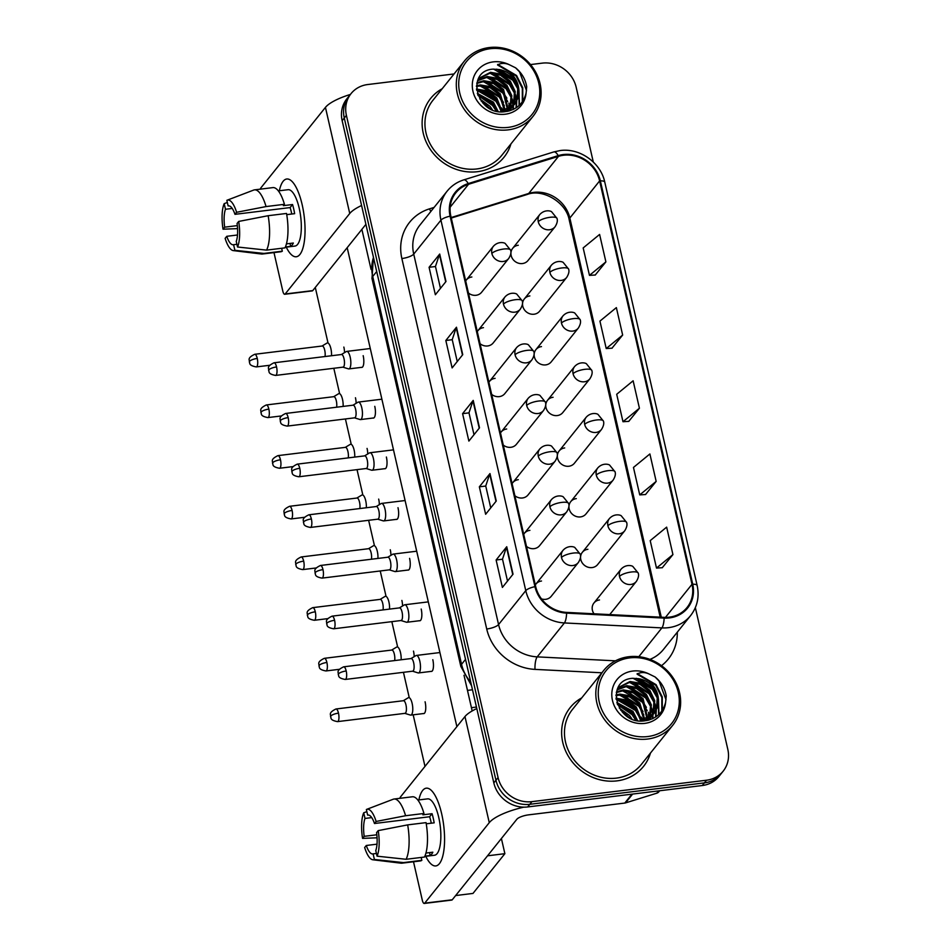 <?xml version="1.0" encoding="UTF-8"?>
<svg xmlns="http://www.w3.org/2000/svg" width="951" height="951" viewBox="0 0 951 951"><rect width="100%" height="100%" fill="white"/><g stroke="black" fill="none" stroke-linecap="round" stroke-linejoin="round"><path stroke-width="1.43" d="M483.465 327.667A9.795 8.821 38.7 0 0 477.925 330.686A9.795 8.821 38.7 0 0 477.283 331.602M480.065 343.715A9.795 8.821 38.7 0 0 487.661 345.962A9.795 8.821 38.7 0 0 493.2 342.942L520.304 309.146A9.795 8.821 38.7 0 1 514.764 312.166A9.795 8.821 38.7 0 1 503.483 304.154A9.795 2.805 -12.9 0 1 515.323 299.708A9.795 2.805 167.1 0 1 522.218 300.837L516.797 294.144C515.811 293.253 509.784 291.743 505.029 296.89A9.795 8.821 38.7 0 0 503.483 304.154M495.079 378.343A9.795 8.821 38.7 0 0 489.527 381.351A9.795 8.821 38.7 0 0 488.897 382.278M491.667 394.38A9.795 8.821 38.7 0 0 499.263 396.626A9.795 8.821 38.7 0 0 504.815 393.607L531.918 359.823A9.795 8.821 38.7 0 1 526.367 362.842A9.795 8.821 38.7 0 1 515.085 354.818A9.795 2.805 -12.9 0 1 526.937 350.384A9.795 2.805 167.1 0 1 533.82 351.501L528.411 344.809C527.413 343.929 521.398 342.419 516.631 347.567A9.795 8.821 38.7 0 0 515.085 354.818M506.681 429.008A9.795 8.821 38.7 0 0 501.141 432.027A9.795 8.821 38.7 0 0 500.499 432.955M503.269 445.056A9.795 8.821 38.7 0 0 510.865 447.303A9.795 8.821 38.7 0 0 516.417 444.283L543.52 410.499A9.795 8.821 38.7 0 1 537.981 413.519A9.795 8.821 38.7 0 1 526.688 405.495A9.795 2.805 -12.9 0 1 538.539 401.049A9.795 2.805 167.1 0 1 545.422 402.178L540.013 395.485C539.027 394.606 533 393.084 528.245 398.243A9.795 8.821 38.7 0 0 526.688 405.495M518.283 479.684A9.795 8.821 38.7 0 0 512.744 482.704A9.795 8.821 38.7 0 0 512.102 483.619M514.871 495.733A9.795 8.821 38.7 0 0 522.479 497.979A9.795 8.821 38.7 0 0 528.019 494.96L555.122 461.164A9.795 8.821 38.7 0 1 549.583 464.183A9.795 8.821 38.7 0 1 538.29 456.171A9.795 2.805 -12.9 0 1 550.142 451.725A9.795 2.805 167.1 0 1 557.036 452.854L551.616 446.162C550.629 445.27 544.602 443.76 539.847 448.908A9.795 8.821 38.7 0 0 538.29 456.171M529.897 530.361A9.795 8.821 38.7 0 0 524.346 533.38A9.795 8.821 38.7 0 0 523.716 534.296M526.485 546.397A9.795 8.821 38.7 0 0 534.082 548.644A9.795 8.821 38.7 0 0 539.621 545.624L566.725 511.84A9.795 8.821 38.7 0 1 561.185 514.86A9.795 8.821 38.7 0 1 549.904 506.835A9.795 2.805 -12.9 0 1 561.744 502.401A9.795 2.805 167.1 0 1 568.639 503.531L563.218 496.838C562.231 495.946 556.216 494.437 551.449 499.584A9.795 8.821 38.7 0 0 549.904 506.835M541.499 581.025A9.795 8.821 38.7 0 0 535.948 584.045A9.795 8.821 38.7 0 0 535.318 584.972M541.511 598.904A9.795 8.821 38.7 0 0 545.684 599.32A9.795 8.821 38.7 0 0 551.235 596.301L578.339 562.516A9.795 8.821 38.7 0 1 572.787 565.536A9.795 8.821 38.7 0 1 561.506 557.512A9.795 2.805 -12.9 0 1 573.358 553.066A9.795 2.805 167.1 0 1 580.241 554.195L574.832 547.503C573.845 546.623 567.818 545.101 563.063 550.26A9.795 8.821 38.7 0 0 561.506 557.512M471.862 276.991A9.795 8.821 38.7 0 0 466.323 280.01A9.795 8.821 38.7 0 0 465.681 280.925M468.451 293.039A9.795 8.821 38.7 0 0 476.059 295.286A9.795 8.821 38.7 0 0 481.598 292.266L508.702 258.482A9.795 8.821 38.7 0 1 503.162 261.489A9.795 8.821 38.7 0 1 491.869 253.477A9.795 2.805 -12.9 0 1 503.721 249.031A9.795 2.805 167.1 0 1 510.604 250.161L505.195 243.468C504.208 242.588 498.181 241.067 493.426 246.226A9.795 8.821 38.7 0 0 491.869 253.477M529.862 295.927A9.795 8.821 38.7 0 0 524.322 298.947A9.795 8.821 38.7 0 0 524.096 309.348A9.795 8.821 38.7 0 0 534.058 314.222A9.795 8.821 38.7 0 0 539.597 311.203L566.701 277.407A9.795 8.821 38.7 0 1 561.161 280.426A9.795 8.821 38.7 0 1 549.88 272.414A9.795 2.805 -12.9 0 1 561.72 267.968A9.795 2.805 167.1 0 1 568.615 269.097L563.194 262.405C562.207 261.513 556.18 260.003 551.425 265.151A9.795 8.821 38.7 0 0 549.88 272.414M541.476 346.604A9.795 8.821 38.7 0 0 535.924 349.623A9.795 8.821 38.7 0 0 535.71 360.025A9.795 8.821 38.7 0 0 545.66 364.899A9.795 8.821 38.7 0 0 551.211 361.879L578.315 328.083A9.795 8.821 38.7 0 1 572.764 331.103A9.795 8.821 38.7 0 1 561.482 323.078A9.795 2.805 -12.9 0 1 573.334 318.644A9.795 2.805 167.1 0 1 580.217 319.774L574.808 313.081C573.81 312.19 567.795 310.68 563.028 315.827A9.795 8.821 38.7 0 0 561.482 323.078M553.078 397.268A9.795 8.821 38.7 0 0 547.538 400.288A9.795 8.821 38.7 0 0 547.312 410.701A9.795 8.821 38.7 0 0 557.262 415.563A9.795 8.821 38.7 0 0 562.814 412.544L589.917 378.76A9.795 8.821 38.7 0 1 584.366 381.779A9.795 8.821 38.7 0 1 573.084 373.755A9.795 2.805 -12.9 0 1 584.936 369.321A9.795 2.805 167.1 0 1 591.819 370.438L586.41 363.746C585.424 362.866 579.397 361.344 574.642 366.504A9.795 8.821 38.7 0 0 573.084 373.755M564.68 447.945A9.795 8.821 38.7 0 0 559.14 450.964A9.795 8.821 38.7 0 0 558.915 461.378A9.795 8.821 38.7 0 0 568.876 466.24A9.795 8.821 38.7 0 0 574.416 463.22L601.519 429.424A9.795 8.821 38.7 0 1 595.98 432.443A9.795 8.821 38.7 0 1 584.687 424.431A9.795 2.805 -12.9 0 1 596.539 419.985A9.795 2.805 167.1 0 1 603.433 421.115L598.013 414.422C597.026 413.53 590.999 412.021 586.244 417.168A9.795 8.821 38.7 0 0 584.687 424.431M576.294 498.621A9.795 8.821 38.7 0 0 570.743 501.641A9.795 8.821 38.7 0 0 570.517 512.042A9.795 8.821 38.7 0 0 580.479 516.916A9.795 8.821 38.7 0 0 586.018 513.897L613.122 480.1A9.795 8.821 38.7 0 1 607.582 483.12A9.795 8.821 38.7 0 1 596.301 475.096A9.795 2.805 -12.9 0 1 608.141 470.662A9.795 2.805 167.1 0 1 615.035 471.791L609.615 465.098C608.628 464.207 602.613 462.697 597.846 467.844A9.795 8.821 38.7 0 0 596.301 475.096M587.896 549.286A9.795 8.821 38.7 0 0 582.345 552.305A9.795 8.821 38.7 0 0 582.131 562.719A9.795 8.821 38.7 0 0 592.081 567.581A9.795 8.821 38.7 0 0 597.632 564.561L624.736 530.777A9.795 8.821 38.7 0 1 619.184 533.796A9.795 8.821 38.7 0 1 607.903 525.772A9.795 2.805 -12.9 0 1 619.755 521.338A9.795 2.805 167.1 0 1 626.638 522.456L621.229 515.763C620.242 514.883 614.215 513.362 609.448 518.521A9.795 8.821 38.7 0 0 607.903 525.772M599.499 599.962A9.795 8.821 38.7 0 0 593.959 602.982A9.795 8.821 38.7 0 0 594.006 613.799M518.259 245.251A9.795 8.821 38.7 0 0 512.72 248.27A9.795 8.821 38.7 0 0 512.494 258.684A9.795 8.821 38.7 0 0 522.456 263.546A9.795 8.821 38.7 0 0 527.995 260.526L555.099 226.742A9.795 8.821 38.7 0 1 549.559 229.762A9.795 8.821 38.7 0 1 538.266 221.738A9.795 2.805 -12.9 0 1 550.118 217.292A9.795 2.805 167.1 0 1 557.001 218.421L551.592 211.728C550.605 210.849 544.578 209.327 539.823 214.486A9.795 8.821 38.7 0 0 538.266 221.738M442.203 88.728A47.003 42.355 38.7 0 0 430.684 98.393A47.003 42.355 38.7 0 0 429.626 148.344A47.003 42.355 38.7 0 0 477.414 171.703A47.003 42.355 38.7 0 0 504.018 157.212A47.003 42.355 38.7 0 0 510.949 143.874A47.003 42.355 38.7 0 1 504.018 157.212A47.003 42.355 38.7 0 1 477.414 171.703A47.003 42.355 38.7 0 1 429.626 148.344A47.003 42.355 38.7 0 1 430.684 98.393A47.003 42.355 38.7 0 1 442.203 88.728M581.715 697.903A47.003 42.355 38.7 0 0 570.208 707.556A47.003 42.355 38.7 0 0 569.138 757.519A47.003 42.355 38.7 0 0 616.926 780.878A47.003 42.355 38.7 0 0 643.542 766.387A47.003 42.355 38.7 0 0 650.472 753.049A47.003 42.355 38.7 0 1 643.542 766.387L643.542 766.387A47.003 42.355 38.7 0 1 616.926 780.878A47.003 42.355 38.7 0 1 569.138 757.519A47.003 42.355 38.7 0 1 570.208 707.556A47.003 42.355 38.7 0 1 581.715 697.903M563.503 155.263A31.335 28.233 -141.3 0 1 599.617 180.928L692.007 584.294A31.335 28.233 -141.3 0 1 687.038 607.511A31.335 28.233 -141.3 0 1 664.095 617.354L566.582 612.396A31.335 28.233 -141.3 0 1 535.675 586.553L450.833 216.091A31.335 28.233 -141.3 0 1 455.791 192.875A31.335 28.233 -141.3 0 1 468.534 184.28L558.499 156.344A31.335 28.233 -141.3 0 1 563.503 155.263M563.337 154.537A32.12 28.946 38.7 0 0 558.213 155.631L468.237 183.579A32.12 28.946 38.7 0 0 450.096 216.186L534.949 586.648A32.12 28.946 38.7 0 0 566.618 613.133L664.131 618.091A32.12 28.946 38.7 0 0 692.732 584.211L600.354 180.845A32.12 28.946 38.7 0 0 563.337 154.537M454.055 73.952L367.692 84.544A29.374 26.473 38.7 0 0 351.062 93.602L346.806 98.904A29.374 26.473 38.7 0 0 342.158 120.67L493.819 782.887A29.374 26.473 38.7 0 0 527.674 806.947L702.29 785.526L704.418 782.875A29.374 26.473 38.7 0 0 721.048 773.817A29.374 26.473 38.7 0 1 704.418 782.875L529.802 804.296L704.418 782.875L706.534 780.224A29.374 26.473 38.7 0 0 723.176 771.166A29.374 26.473 38.7 0 0 727.824 749.412L695.347 607.63M493.819 782.887L495.946 780.236A29.374 26.473 38.7 0 0 529.802 804.296A29.374 26.473 38.7 0 1 495.946 780.236L344.274 118.019L495.946 780.236L498.074 777.585A29.374 26.473 38.7 0 0 531.93 801.645L706.534 780.224M348.934 96.253A29.374 26.473 38.7 0 0 344.274 118.019A29.374 26.473 38.7 0 1 348.934 96.253M662.276 567.699L672.928 554.576L666.651 527.139L650.211 540.62L656.499 568.068L662.407 567.699M645.515 494.532L656.166 481.396L649.89 453.96L633.461 467.452L639.738 494.889L645.646 494.52M595.243 275.005L605.894 261.882L599.606 234.445L583.177 247.926L589.465 275.374L595.374 275.005M611.992 348.185L622.655 335.049L616.367 307.613L599.938 321.105L606.227 348.541L612.135 348.173M628.754 421.352L639.417 408.229L633.128 380.792L616.7 394.273L622.988 421.721L628.884 421.352M593.293 162.015L576.151 87.183A29.374 26.473 38.7 0 0 542.296 63.135L530.527 64.573M351.062 93.602A29.374 26.473 38.7 0 0 346.402 115.368L498.074 777.585M513.029 574.19L502.39 587.433L496.113 559.996L506.74 546.742L513.029 574.19M462.745 354.664L452.117 367.918L445.829 340.482L456.468 327.227L462.745 354.664M445.983 281.496L435.356 294.739L429.079 267.302L439.707 254.048L445.983 281.496M496.267 501.011L485.64 514.265L479.352 486.829L489.979 473.574L496.267 501.011M479.506 427.843L468.879 441.086L462.59 413.649L473.218 400.395L479.506 427.843M462.59 413.649L468.998 412.865M474.002 434.702L468.986 412.805L472.968 400.846A7.834 2.247 -12.9 0 1 473.218 400.395M479.352 486.829L485.759 486.044M490.752 507.882L485.735 485.985L489.717 474.014A7.834 2.247 -12.9 0 1 489.979 473.574M429.079 267.302L435.475 266.518M440.479 288.355L435.463 266.458L439.445 254.499A7.834 2.247 -12.9 0 1 439.707 254.048M445.829 340.482L452.236 339.697M457.241 361.535L452.224 339.638L456.207 327.667A7.834 2.247 -12.9 0 1 456.468 327.227M496.113 559.996L502.508 559.212M507.513 581.049L502.497 559.152L506.479 547.194A7.834 2.247 -12.9 0 1 506.74 546.742M639.417 408.229L622.988 421.721M622.655 335.049L606.227 348.541M605.894 261.882L589.465 275.374M656.166 481.396L639.738 494.889M672.928 554.576L656.499 568.068M643.256 720.335A47.003 42.355 38.7 0 0 641.14 717.09A47.003 42.355 38.7 0 1 643.256 720.335M639.203 714.522A47.003 42.355 38.7 0 0 619.172 699.342A47.003 42.355 38.7 0 1 639.203 714.522M616.022 698.367L616.557 698.307A47.003 42.355 38.7 0 0 615.998 698.105A47.003 42.355 38.7 0 1 616.569 698.307L627.303 700.162L636.362 707.152L641.616 720.668M503.733 111.16A47.003 42.355 38.7 0 0 501.629 107.915A47.003 42.355 38.7 0 1 503.733 111.16M499.691 105.347A47.003 42.355 38.7 0 0 479.649 90.167A47.003 42.355 38.7 0 1 499.691 105.347M476.499 89.204L477.045 89.144A47.003 42.355 38.7 0 0 476.475 88.942A47.003 42.355 38.7 0 1 477.045 89.144L487.78 90.987L496.838 97.977L502.092 111.505M702.29 785.526A29.374 26.473 38.7 0 0 718.92 776.468L723.176 771.166M331.507 355.745A8.809 2.877 -97 0 0 330.889 348.66A8.809 2.877 -97 0 0 327.429 342.895A8.809 2.877 -97 0 0 327.025 343.038L322.068 346.021M325.004 356.542A6.36 2.068 -97 0 0 324.719 350.17A6.36 2.068 -97 0 0 322.211 346.009L254.761 354.283C246.357 358.277 250.03 360.215 249.328 362.022A6.36 1.819 167.1 0 1 249.554 361.332A6.36 1.819 -12.9 0 1 257.257 358.444A6.36 2.068 -97 0 0 254.761 354.283M342.919 367.169L348.458 368.857A8.809 2.877 -97 0 0 348.874 368.905A8.809 2.877 -97 0 0 349.683 368.382A8.809 2.877 -97 0 0 350.455 358.468A8.809 2.877 -97 0 0 346.735 351.406A8.809 2.877 -97 0 0 346.33 351.549L341.361 354.533M342.764 367.122A6.36 2.068 -97 0 0 343.061 367.145A6.36 2.068 -97 0 0 343.656 366.777A6.36 2.068 -97 0 0 344.012 358.682A6.36 2.068 -97 0 0 341.516 354.509L274.054 362.783C265.662 366.777 269.323 368.726 268.634 370.521A6.36 1.819 167.1 0 1 268.86 369.832A6.36 1.819 -12.9 0 1 276.563 366.955A6.36 2.068 -97 0 0 274.054 362.783M343.109 406.41A8.809 2.877 -97 0 0 342.503 399.337A8.809 2.877 -97 0 0 339.031 393.571A8.809 2.877 -97 0 0 338.639 393.714L333.67 396.698M336.606 407.206A6.36 2.068 -97 0 0 336.321 400.846A6.36 2.068 -97 0 0 333.813 396.674L266.363 404.948C257.971 408.942 261.632 410.891 260.931 412.686A6.36 1.819 167.1 0 1 261.168 411.997A6.36 1.819 -12.9 0 1 268.86 409.12A6.36 2.068 -97 0 0 266.363 404.948M354.711 457.086A8.809 2.877 -97 0 0 354.105 450.013A8.809 2.877 -97 0 0 350.634 444.248A8.809 2.877 -97 0 0 350.241 444.39L345.272 447.374M348.221 457.883A6.36 2.068 -97 0 0 347.923 451.511A6.36 2.068 -97 0 0 345.427 447.35L277.965 455.624C269.573 459.618 273.234 461.568 272.533 463.363A6.36 1.819 167.1 0 1 272.771 462.673A6.36 1.819 -12.9 0 1 280.474 459.785A6.36 2.068 -97 0 0 277.965 455.624M366.325 507.763A8.809 2.877 -97 0 0 365.707 500.69A8.809 2.877 -97 0 0 362.248 494.912A8.809 2.877 -97 0 0 361.844 495.055L356.875 498.039M359.823 508.559A6.36 2.068 -97 0 0 359.526 502.187A6.36 2.068 -97 0 0 357.029 498.027L289.579 506.301C281.175 510.295 284.836 512.244 284.147 514.039A6.36 1.819 167.1 0 1 284.373 513.35A6.36 1.819 -12.9 0 1 292.076 510.461A6.36 2.068 -97 0 0 289.579 506.301M377.927 558.427A8.809 2.877 -97 0 0 377.309 551.354A8.809 2.877 -97 0 0 373.85 545.589A8.809 2.877 -97 0 0 373.458 545.731L368.489 548.715M371.425 559.224A6.36 2.068 -97 0 0 371.14 552.864A6.36 2.068 -97 0 0 368.631 548.691L301.182 556.965C292.789 560.959 296.45 562.909 295.749 564.704A6.36 1.819 167.1 0 1 295.975 564.014A6.36 1.819 -12.9 0 1 303.678 561.138A6.36 2.068 -97 0 0 301.182 556.965M354.521 417.846L360.06 419.534A8.809 2.877 -97 0 0 360.477 419.581A8.809 2.877 -97 0 0 361.297 419.058A8.809 2.877 -97 0 0 362.058 409.144A8.809 2.877 -97 0 0 358.337 402.083A8.809 2.877 -97 0 0 357.933 402.225L352.976 405.209M354.366 417.798A6.36 2.068 -97 0 0 354.664 417.822A6.36 2.068 -97 0 0 355.258 417.453A6.36 2.068 -97 0 0 355.626 409.346A6.36 2.068 -97 0 0 353.118 405.185L285.669 413.459C277.264 417.453 280.937 419.403 280.236 421.198A6.36 1.819 167.1 0 1 280.462 420.508A6.36 1.819 -12.9 0 1 288.165 417.62A6.36 2.068 -97 0 0 285.669 413.459M366.123 468.51L371.663 470.21A8.809 2.877 -97 0 0 372.091 470.246A8.809 2.877 -97 0 0 372.899 469.735A8.809 2.877 -97 0 0 373.672 459.82A8.809 2.877 -97 0 0 369.939 452.747A8.809 2.877 -97 0 0 369.547 452.89L364.578 455.874M365.969 468.463A6.36 2.068 -97 0 0 366.278 468.498A6.36 2.068 -97 0 0 366.86 468.118A6.36 2.068 -97 0 0 367.229 460.022A6.36 2.068 -97 0 0 364.72 455.862L297.271 464.136C288.878 468.13 292.539 470.067 291.838 471.874A6.36 1.819 167.1 0 1 292.076 471.185A6.36 1.819 -12.9 0 1 299.767 468.296A6.36 2.068 -97 0 0 297.271 464.136M377.737 519.187L383.277 520.875A8.809 2.877 -97 0 0 383.693 520.922A8.809 2.877 -97 0 0 384.501 520.399A8.809 2.877 -97 0 0 385.274 510.485A8.809 2.877 -97 0 0 381.541 503.424A8.809 2.877 -97 0 0 381.149 503.566L376.18 506.55M377.583 519.139A6.36 2.068 -97 0 0 377.88 519.163A6.36 2.068 -97 0 0 378.462 518.794A6.36 2.068 -97 0 0 378.831 510.699A6.36 2.068 -97 0 0 376.334 506.526L308.873 514.8C300.48 518.794 304.142 520.744 303.44 522.539A6.36 1.819 167.1 0 1 303.678 521.849A6.36 1.819 -12.9 0 1 311.381 518.973A6.36 2.068 -97 0 0 308.873 514.8M279.332 190.771A39.169 12.767 83 0 1 295.25 185.766A39.169 12.767 83 0 1 302.145 204.631A39.169 12.767 83 0 1 302.905 248.152A39.169 12.767 83 0 1 286.251 247.141A39.169 12.767 83 0 0 296.284 256.77A39.169 12.767 83 0 0 302.145 204.631A39.169 12.767 83 0 0 286.75 179.002A39.169 12.767 83 0 0 279.332 190.771M350.384 94.446A39.169 11.21 167.1 0 0 325.444 107.392L260.871 187.894A4.898 1.593 -97 0 0 260.384 189.142M361.582 205.499A39.169 11.21 167.1 0 0 349.742 213.488L285.169 293.99L312.748 290.614L365.897 224.353M312.748 290.614A4.898 1.593 83 0 1 312.297 290.899L284.718 294.275A4.898 1.593 -97 0 1 282.804 291.077L273.983 252.597M418.856 799.934A39.169 12.767 83 0 1 434.773 794.929A39.169 12.767 83 0 1 441.668 813.806A39.169 12.767 83 0 1 442.429 857.327A39.169 12.767 83 0 1 425.775 856.316A39.169 12.767 83 0 0 435.808 865.933A39.169 12.767 83 0 0 441.668 813.806A39.169 12.767 83 0 0 426.274 788.177A39.169 12.767 83 0 0 418.856 799.934M476.796 708.566A39.169 11.21 167.1 0 0 464.968 716.555L400.395 797.057A4.898 1.593 -97 0 0 399.907 798.317M523.858 807.149A39.169 11.21 167.1 0 0 489.266 822.663L424.693 903.165L452.26 899.777L516.833 819.275A9.795 2.805 -12.9 0 1 528.685 814.841L624.783 803.06L631.916 794.156M452.26 899.777A4.898 1.593 83 0 1 451.808 900.074L424.241 903.45A4.898 1.593 -97 0 1 422.315 900.24L413.507 861.761M659.673 790.757L658.805 791.838A4.898 4.41 -141.3 0 1 656.82 793.182L625.556 802.894A4.898 4.41 -141.3 0 1 624.783 803.06M464.338 61.137L432.978 100.224A44.067 39.704 38.7 0 0 431.98 147.06A44.067 39.704 38.7 0 0 476.784 168.957A44.067 39.704 38.7 0 0 501.736 155.382L533.083 116.284A44.067 39.704 38.7 0 0 534.082 69.447A44.067 39.704 38.7 0 0 489.29 47.55A44.067 39.704 38.7 0 0 464.338 61.137A44.067 39.704 38.7 0 0 463.339 107.974A44.067 39.704 38.7 0 0 508.143 129.871A44.067 39.704 38.7 0 0 533.083 116.284M498.633 103.029A44.067 39.704 38.7 0 0 481.812 90.452M508.25 127.375A42.106 37.945 38.7 0 0 538.765 83.201A42.106 37.945 38.7 0 0 490.24 48.715A42.106 37.945 38.7 0 0 459.725 92.889A42.106 37.945 38.7 0 0 508.25 127.375M518.913 93.448A22.135 19.947 38.7 0 0 499.382 69.554L493.058 69.138C465.134 70.778 476.463 115.63 504.399 111.754C516.013 110.268 523.24 104.075 526.093 93.15L526.711 86.719C525.451 79.218 521.742 72.906 515.597 67.818L509.367 64.739C505.064 62.861 501.129 62.921 497.575 64.93L508.393 71.159C515.787 76.924 519.294 84.354 518.913 93.448L517.891 98.322L514.622 104.253L500.464 111.719M476.463 85.733L480.421 84.936L491.156 86.779L500.214 93.769L505.373 110.685M476.427 86.553L479.577 85.994L490.312 87.837L499.37 94.827L504.601 110.922M476.938 82.725L483.786 80.728L494.532 82.571L503.59 89.56L508.203 109.484M476.784 83.438L482.942 81.786L493.688 83.629L502.746 90.618L507.525 109.817M477.759 80.169L487.162 76.52L497.908 78.374L506.966 85.352L511.828 95.706L510.651 107.998M477.533 80.764L486.318 77.578L497.064 79.42L506.122 86.41L510.984 96.752L510.069 108.39M478.543 78.481L490.538 72.312L501.284 74.166L510.342 81.144L515.204 91.498L514.515 102.53L512.791 106.239M478.424 78.707L489.694 73.37L500.44 75.212L509.498 82.202L514.36 92.544L513.671 103.576L512.292 106.702M479.744 98.88L490.086 106.393L492.333 109.674M481.075 100.877L490.157 108.652M477.295 93.341L493.462 102.185L498.086 111.398M477.687 94.529L492.618 103.231L496.874 111.148M476.606 90.167L487.15 92.14L495.994 99.035L501.189 111.636M508 110.185L507.632 111.303M507.358 110.542L507.109 111.41M510.378 108.628L509.415 110.447M509.819 109.044L508.916 110.91M512.434 106.821L508.737 111.053M511.947 107.297L510.818 108.973M511.246 108.462L509.13 110.958M499.382 69.554L512.874 77.994L517.736 88.336L517.047 99.368L514.194 104.776M514.622 104.253L504.505 111.742M497.706 64.418L516.559 75.498L522.753 87.765L522.765 101.186M496.802 69.15L513.195 79.706L517.011 85.542M518.984 90.5L519.436 105.204M493.45 73.37L509.819 83.902L513.635 89.751M515.597 94.684L516.702 100.295M516.75 100.972L516.429 107.641M490.086 77.566L506.443 88.11L510.259 93.959M512.22 98.892L513.326 104.503M513.421 105.751L513.362 109.389M486.71 81.774L503.067 92.318L506.883 98.167M508.844 103.1L509.926 108.485M510.045 109.959L510.069 110.685M483.334 85.982L499.691 96.526L503.507 102.375M479.958 90.19L496.315 100.735L500.131 106.583M477.759 94.731L492.939 104.943L496.755 110.791M482.835 103.005L487.97 107.356M515.597 67.818L519.519 71.812L526.533 90.654M497.611 65.001L516.143 76.021L522.349 88.384L522.301 101.864M493.569 69.102L512.767 80.229L517.843 88.93M518.973 92.568L519.056 105.561M490.276 73.322L509.391 84.437L514.467 93.139M515.597 96.776L516.31 101.198M516.345 101.721L516.048 107.891M486.9 77.53L506.015 88.645L511.091 97.347M512.22 100.984L512.934 105.406M512.993 106.227L512.969 109.579M483.524 81.738L502.639 92.853L507.727 101.555M508.844 105.192L509.474 108.771M480.148 85.947L499.275 97.05L504.351 105.763M476.772 90.155L495.899 101.258L500.975 109.971M478.044 95.48L492.523 105.466L496.16 110.97M603.849 670.3L572.502 709.398A44.067 39.704 38.7 0 0 571.503 756.235A44.067 39.704 38.7 0 0 616.296 778.132A44.067 39.704 38.7 0 0 641.247 764.545L672.607 725.458A44.067 39.704 38.7 0 0 673.605 678.622A44.067 39.704 38.7 0 0 628.801 656.725A44.067 39.704 38.7 0 0 603.849 670.3A44.067 39.704 38.7 0 0 602.851 717.137A44.067 39.704 38.7 0 0 647.655 739.034A44.067 39.704 38.7 0 0 672.607 725.458M638.145 712.204A44.067 39.704 38.7 0 0 621.336 699.615M647.774 736.549A42.106 37.945 38.7 0 0 678.277 692.376A42.106 37.945 38.7 0 0 629.752 657.89A42.106 37.945 38.7 0 0 599.249 702.064A42.106 37.945 38.7 0 0 647.774 736.549M658.437 702.623A22.135 19.947 38.7 0 0 638.894 678.717L632.581 678.313C604.658 679.941 615.986 724.793 643.922 720.917C655.524 719.443 662.752 713.25 665.605 702.325L666.235 695.894C664.963 688.381 661.266 682.081 655.12 676.981L648.891 673.914C644.576 672.036 640.653 672.095 637.099 674.093L647.904 680.322C655.298 686.099 658.805 693.529 658.437 702.623L657.403 707.485L654.145 713.416L639.975 720.882M615.986 694.908L619.933 694.111L630.679 695.954L639.726 702.944L644.897 719.848M615.939 695.716L619.089 695.157L629.835 697L638.894 703.99L644.124 720.097M616.462 691.9L623.309 689.903L634.055 691.746L643.102 698.735L647.714 718.659M616.307 692.613L622.465 690.949L633.211 692.792L642.258 699.781L647.049 718.98M617.282 689.332L626.685 685.695L637.42 687.537L646.478 694.527L651.352 704.869L650.175 717.161M617.044 689.927L625.841 686.741L636.576 688.595L645.634 695.573L650.508 705.927L649.592 717.565M618.055 687.644L630.061 681.487L640.796 683.329L649.854 690.319L654.728 700.661L654.026 711.693L652.315 715.414M617.936 687.882L629.217 682.533L639.952 684.387L649.01 691.365L653.884 701.719L653.182 712.751L651.804 715.865M619.267 708.043L629.61 715.556L631.856 718.849M620.599 710.052L629.681 717.815M616.819 702.504L632.986 711.348L637.598 720.561M617.199 703.704L632.142 712.406L636.397 720.311M616.129 699.33L626.673 701.303L635.518 708.198L640.701 720.799M647.524 719.36L647.155 720.478M646.87 719.705L646.621 720.573M649.89 717.803L648.939 719.622M649.331 718.207L648.427 720.073M651.946 715.984L648.261 720.228M651.471 716.46L650.341 718.148M650.769 717.625L648.641 720.133M638.894 678.717L652.386 687.157L657.26 697.511L656.559 708.543L653.717 713.939M654.145 713.416L644.029 720.906M637.229 673.593L656.083 684.661L662.276 696.94L662.276 710.349M636.314 678.313L652.707 688.869L656.523 694.717M658.496 699.674L658.948 714.379M632.974 682.533L649.331 693.077L653.147 698.926M655.12 703.847L656.214 709.47M656.273 710.135L655.952 716.804M629.598 686.741L645.955 697.285L649.783 703.134M651.744 708.055L652.838 713.678M652.933 714.914L652.885 718.564M626.222 690.949L642.579 701.493L646.407 707.342M648.368 712.263L649.45 717.66M649.557 719.122L649.592 719.859M622.846 695.157L639.215 705.701L643.031 711.55M619.47 699.365L635.839 709.91L639.654 715.758M617.27 703.895L632.463 714.118L636.278 719.966M622.358 712.18L627.482 716.519M655.12 676.981L659.031 680.975L666.045 699.817M637.122 674.176L655.667 685.184L661.872 697.547L661.813 711.039M633.081 678.265L652.291 689.392L657.367 698.105M658.496 701.743L658.567 714.736M629.788 682.485L648.915 693.6L653.991 702.313M655.12 705.951L655.833 710.373M655.869 710.884L655.572 717.054M626.412 686.693L645.539 697.808L650.615 706.522M651.744 710.159L652.457 714.581M652.505 715.402L652.481 718.754M622.56 690.83L642.163 702.016L647.239 710.718M648.368 714.367L648.998 717.934M619.672 695.11L638.787 706.224L643.863 714.926M616.296 699.318L635.411 710.433L640.487 719.134M617.568 704.655L632.035 714.641L635.684 720.145M425.085 701.79A8.809 2.877 83 0 1 425.109 701.874A8.809 2.877 83 0 1 423.789 713.607A8.809 2.877 83 0 1 423.361 713.559M413.483 651.114A8.809 2.877 83 0 1 413.507 651.209A8.809 2.877 83 0 1 414.16 656.665M390.267 549.773A8.809 2.877 83 0 1 390.29 549.856A8.809 2.877 83 0 1 390.944 555.325M378.664 499.097A8.809 2.877 83 0 1 378.688 499.192A8.809 2.877 83 0 1 379.342 504.648M367.062 448.42A8.809 2.877 83 0 1 367.086 448.515A8.809 2.877 83 0 1 367.74 453.984M355.46 397.744A8.809 2.877 83 0 1 355.472 397.839A8.809 2.877 83 0 1 356.126 403.307M401.881 600.438A8.809 2.877 83 0 1 401.904 600.533A8.809 2.877 83 0 1 402.546 606.001M343.846 347.079A8.809 2.877 83 0 1 343.87 347.163A8.809 2.877 83 0 1 344.524 352.631M361.879 229.357L371.045 269.371M464.017 675.281L472.183 710.944M501.403 838.52L504.874 853.677L472.98 893.429L455.648 895.557M424.99 766.399L413.174 714.819M409.227 697.535L403.45 672.321M397.613 646.87L391.836 621.645M386.011 596.194L380.234 570.969M374.409 545.517L368.631 520.304M362.806 494.853L357.029 469.628M351.192 444.176L345.415 418.951M339.59 393.5L333.813 368.287M327.988 342.835L315.292 287.428M347.186 247.676L456.884 726.635M363.175 355.674A8.809 2.877 83 0 1 361.855 367.407A8.809 2.877 83 0 1 361.428 367.359M374.777 406.35A8.809 2.877 83 0 1 373.458 418.083A8.809 2.877 83 0 1 373.03 418.036M386.379 457.015A8.809 2.877 83 0 1 385.072 468.748A8.809 2.877 83 0 1 384.644 468.712M397.993 507.691A8.809 2.877 83 0 1 396.674 519.424A8.809 2.877 83 0 1 396.246 519.377M409.596 558.368A8.809 2.877 83 0 1 408.276 570.101A8.809 2.877 83 0 1 407.848 570.053M421.198 609.044A8.809 2.877 83 0 1 419.878 620.765A8.809 2.877 83 0 1 419.462 620.73M432.812 659.709A8.809 2.877 83 0 1 431.492 671.442A8.809 2.877 83 0 1 431.065 671.394M504.874 853.677L487.542 855.805M237.322 225.613L224.674 227.17A19.591 6.384 83 0 1 225.482 209.268L232.21 208.447M228.834 205.868L228.133 205.951A19.591 6.384 83 0 1 228.478 205.88A19.591 6.384 83 0 1 234.968 214.332L290.103 207.58A19.591 6.384 -97 0 1 291.315 211.942A19.591 6.384 -97 0 1 291.755 214.023M278.346 190.889L288.058 189.701A28.399 9.248 83 0 1 299.22 208.281A28.399 9.248 83 0 1 294.976 246.071L285.264 247.272M228.133 205.951L226.849 200.328A25.463 8.297 83 0 1 227.111 200.209L253.679 190.069A32.322 10.532 83 0 1 254.499 189.867L272.878 187.609A32.322 10.532 83 0 1 284.432 204.31L283.362 205.654L292.551 204.524A28.399 9.248 83 0 1 293.716 208.958A28.399 9.248 83 0 1 294.644 213.678L286.726 214.641M285.383 246.998L290.661 246.345A28.399 9.248 83 0 0 293.324 243.04L286.429 243.884M286.536 213.452A32.322 10.532 83 0 1 284.979 247.866L266.601 250.125L237.536 247.01L236.252 241.376A19.591 6.384 83 0 0 237.061 223.485L238.689 221.44L268.146 215.711L286.536 213.452M236.918 244.288L233.589 244.692L234.885 250.315L263.938 253.43L282.316 251.183L281.651 248.27M282.316 251.183A32.322 10.532 83 0 1 280.747 251.765L262.369 254.024A32.322 10.532 83 0 1 261.513 254.024L233.292 250.6A25.463 8.297 83 0 1 225.137 238.356L226.766 236.312L237.5 234.992M284.432 204.31L266.054 206.569L236.597 212.299L234.968 214.332M254.499 189.867A32.322 10.532 83 0 1 266.054 206.569M268.146 215.711A32.322 10.532 83 0 1 266.601 250.125M263.938 253.43A32.322 10.532 83 0 1 262.369 254.024M227.111 200.209A25.463 8.297 83 0 1 236.597 212.299M238.689 221.44A25.463 8.297 83 0 1 237.536 247.01M234.885 250.315A25.463 8.297 83 0 1 233.292 250.6M233.589 244.692A19.591 6.384 83 0 1 233.245 244.764A19.591 6.384 83 0 1 226.766 236.312M224.674 227.17L223.033 229.203L237.56 228.62M223.033 229.203A25.463 8.297 83 0 1 224.186 203.645L225.482 209.268M227.337 202.456L224.186 203.645M292.551 204.524L290.103 207.58M289.996 243.444L290.661 246.345M376.834 834.788L364.185 836.333A19.591 6.384 83 0 1 364.994 818.442L371.734 817.61M368.346 815.043L367.657 815.126A19.591 6.384 83 0 1 368.001 815.055A19.591 6.384 83 0 1 374.48 823.507L429.626 816.743A19.591 6.384 -97 0 1 430.839 821.105A19.591 6.384 -97 0 1 431.279 823.197M417.869 800.053L427.581 798.864A28.399 9.248 83 0 1 438.744 817.444A28.399 9.248 83 0 1 434.5 855.246L424.776 856.435M367.657 815.126L366.373 809.503A25.463 8.297 83 0 1 366.634 809.384L393.191 799.244A32.322 10.532 83 0 1 394.023 799.03L412.401 796.783A32.322 10.532 83 0 1 423.956 813.474L422.874 814.817L432.063 813.699A28.399 9.248 83 0 1 433.228 818.122A28.399 9.248 83 0 1 434.167 822.841L426.25 823.816M424.895 856.162L430.185 855.52A28.399 9.248 83 0 0 432.836 852.203L425.953 853.047M426.048 822.627A32.322 10.532 83 0 1 424.491 857.041L406.113 859.288L377.06 856.173L375.764 850.551A19.591 6.384 83 0 0 376.572 832.648L378.213 830.615L407.67 824.886L426.048 822.627M376.43 853.451L373.113 853.867L374.397 859.49L403.462 862.605L421.84 860.346L421.174 857.445M421.84 860.346A32.322 10.532 83 0 1 420.271 860.94L401.893 863.187A32.322 10.532 83 0 1 401.037 863.187L372.816 859.763A25.463 8.297 83 0 1 364.649 847.519L366.29 845.487L377.012 844.167M423.956 813.474L405.578 815.732L376.12 821.462L374.48 823.507M394.023 799.03A32.322 10.532 83 0 1 405.578 815.732M407.67 824.886A32.322 10.532 83 0 1 406.113 859.288M403.462 862.605A32.322 10.532 83 0 1 401.893 863.187M366.634 809.384A25.463 8.297 83 0 1 376.12 821.462M378.213 830.615A25.463 8.297 83 0 1 377.06 856.173M374.397 859.49A25.463 8.297 83 0 1 372.816 859.763M373.113 853.867A19.591 6.384 83 0 1 372.768 853.939A19.591 6.384 83 0 1 366.29 845.487M364.185 836.333L362.557 838.378L377.071 837.795M362.557 838.378A25.463 8.297 83 0 1 363.71 812.808L364.994 818.442M366.848 811.619L363.71 812.808M432.063 813.699L429.626 816.743M429.519 852.607L430.185 855.52M389.53 609.104A8.809 2.877 -97 0 0 388.923 602.031A8.809 2.877 -97 0 0 385.452 596.265A8.809 2.877 -97 0 0 385.06 596.408L380.091 599.392M383.027 609.9A6.36 2.068 -97 0 0 382.742 603.528A6.36 2.068 -97 0 0 380.245 599.368L312.784 607.641C304.391 611.636 308.053 613.585 307.351 615.38A6.36 1.819 167.1 0 1 307.589 614.691A6.36 1.819 -12.9 0 1 315.292 611.802A6.36 2.068 -97 0 0 312.784 607.641M401.132 659.78A8.809 2.877 -97 0 0 400.526 652.707A8.809 2.877 -97 0 0 397.066 646.93A8.809 2.877 -97 0 0 396.662 647.072L391.693 650.056M394.641 660.576A6.36 2.068 -97 0 0 394.344 654.205A6.36 2.068 -97 0 0 391.848 650.044L324.386 658.318C315.994 662.312 319.655 664.262 318.965 666.057A6.36 1.819 167.1 0 1 319.191 665.367A6.36 1.819 -12.9 0 1 326.894 662.478A6.36 2.068 -97 0 0 324.386 658.318M404.853 713.369L410.392 715.069A8.809 2.877 -97 0 0 410.808 715.104A8.809 2.877 -97 0 0 411.628 714.593A8.809 2.877 -97 0 0 412.128 703.371A8.809 2.877 -97 0 0 408.668 697.606A8.809 2.877 -97 0 0 408.264 697.749L403.307 700.732M404.698 713.321A6.36 2.068 -97 0 0 404.995 713.345A6.36 2.068 -97 0 0 405.59 712.977A6.36 2.068 -97 0 0 405.958 704.881A6.36 2.068 -97 0 0 403.45 700.709L336 708.982C327.596 712.988 331.269 714.926 330.568 716.721A6.36 1.819 167.1 0 1 330.793 716.032A6.36 1.819 -12.9 0 1 338.497 713.155A6.36 2.068 -97 0 0 336 708.982M389.339 569.863L394.879 571.551A8.809 2.877 -97 0 0 395.295 571.599A8.809 2.877 -97 0 0 396.115 571.075A8.809 2.877 -97 0 0 396.876 561.161A8.809 2.877 -97 0 0 393.155 554.1A8.809 2.877 -97 0 0 392.751 554.243L387.782 557.227M389.185 569.815A6.36 2.068 -97 0 0 389.482 569.839A6.36 2.068 -97 0 0 390.076 569.471A6.36 2.068 -97 0 0 390.433 561.363A6.36 2.068 -97 0 0 387.937 557.203L320.487 565.476C312.083 569.471 315.744 571.42 315.054 573.215A6.36 1.819 167.1 0 1 315.28 572.526A6.36 1.819 -12.9 0 1 322.983 569.637A6.36 2.068 -97 0 0 320.487 565.476M400.942 620.528L406.481 622.227A8.809 2.877 -97 0 0 406.909 622.263A8.809 2.877 -97 0 0 407.717 621.752A8.809 2.877 -97 0 0 408.478 611.838A8.809 2.877 -97 0 0 404.757 604.765A8.809 2.877 -97 0 0 404.365 604.907L399.396 607.891M400.787 620.48A6.36 2.068 -97 0 0 401.096 620.516A6.36 2.068 -97 0 0 401.679 620.135A6.36 2.068 -97 0 0 402.047 612.04A6.36 2.068 -97 0 0 399.539 607.879L332.089 616.153C323.697 620.147 327.358 622.097 326.657 623.892A6.36 1.819 167.1 0 1 326.882 623.202A6.36 1.819 -12.9 0 1 334.586 620.314A6.36 2.068 -97 0 0 332.089 616.153M412.544 671.204L418.083 672.904A8.809 2.877 -97 0 0 418.511 672.939A8.809 2.877 -97 0 0 419.32 672.416A8.809 2.877 -97 0 0 420.092 662.502A8.809 2.877 -97 0 0 416.36 655.441A8.809 2.877 -97 0 0 415.967 655.584L410.998 658.567M412.389 671.156A6.36 2.068 -97 0 0 412.698 671.18A6.36 2.068 -97 0 0 413.281 670.812A6.36 2.068 -97 0 0 413.649 662.716A6.36 2.068 -97 0 0 411.153 658.544L343.691 666.817C335.299 670.812 338.96 672.761 338.259 674.556A6.36 1.819 167.1 0 1 338.497 673.867A6.36 1.819 -12.9 0 1 346.2 670.99A6.36 2.068 -97 0 0 343.691 666.817M599.617 180.928L569.851 218.029A31.335 28.233 38.7 0 0 533.749 192.375A31.335 28.233 38.7 0 0 528.744 193.445L451.166 217.541M677.302 632.177A48.965 44.126 -141.3 0 1 661.492 665.688M649.937 659.388A39.169 35.294 38.7 0 0 663.394 649.521L690.604 615.594A39.169 35.294 -141.3 0 1 661.908 627.898L564.407 622.941A39.169 35.294 -141.3 0 1 525.772 590.642L440.931 220.168A9.795 2.805 -12.9 0 1 450.096 216.186M692.732 584.211A9.795 2.805 -12.9 0 1 697.154 585.519L604.777 182.152C600.794 162.657 579.694 147.69 560.187 150.555L553.779 151.934A9.795 3.626 72.7 0 1 558.213 155.631M534.949 586.648A9.795 2.805 167.1 0 0 525.772 590.642L498.562 624.557A39.169 35.294 38.7 0 0 537.196 656.868L615.404 660.838M566.618 613.133A9.795 2.651 92.9 0 1 564.407 622.941L537.196 656.868A9.795 2.651 -87.1 0 0 535.009 669.385A48.965 44.126 -141.3 0 1 486.722 629.003L401.869 258.541A48.965 44.126 -141.3 0 1 429.531 208.84L434.084 207.425M553.779 151.934L463.803 179.87A9.795 3.626 72.7 0 1 468.237 183.579M401.869 258.541A9.795 2.805 -12.9 0 0 413.721 254.095L440.931 220.168A39.169 35.294 -141.3 0 1 447.136 191.151L419.926 225.078A39.169 35.294 38.7 0 0 413.721 254.095L498.562 624.557A9.795 2.805 -12.9 0 1 486.722 629.003M664.131 618.091A9.795 2.651 92.9 0 1 661.908 627.898L638.822 656.689M604.777 182.152A9.795 2.805 167.1 0 0 600.354 180.845M601.864 672.785L535.009 669.385M346.402 115.368L342.158 120.67M531.93 801.645L527.674 806.947M429.531 208.84A9.795 3.626 -107.3 0 0 430.827 211.479M692.007 584.294L665.45 617.401M661.278 617.211L569.851 218.029A17.629 5.04 -12.9 0 0 569.221 219.943C566.178 202.111 542.486 188.453 527.389 194.42A17.629 6.526 -107.3 0 0 528.744 193.445L558.499 156.344M468.534 184.28L450.168 207.175M479.221 428.188L472.968 400.846M462.471 355.02L456.207 327.667M445.71 281.841L439.445 254.499M495.982 501.367L489.717 474.014M512.744 574.535L506.479 547.194M373.481 257.471A39.169 35.294 38.7 0 0 372.721 276.468L376.703 271.51M471.577 685.778L460.843 666.449L372.007 278.584A19.591 5.611 -12.9 0 1 372.721 276.468L461.544 664.321L465.526 659.364M460.843 666.449A19.591 5.611 -12.9 0 1 461.544 664.321A39.169 35.294 38.7 0 0 470.733 682.105M269.751 365.267L256.306 366.92A6.36 2.068 -97 0 0 257.257 358.444M343.061 367.145L275.612 375.419A6.36 2.068 -97 0 0 276.563 366.955M281.365 415.944L267.909 417.584A6.36 2.068 -97 0 0 268.86 409.12M292.967 466.608L279.523 468.261A6.36 2.068 -97 0 0 280.474 459.785M304.57 517.285L291.125 518.937A6.36 2.068 -97 0 0 292.076 510.461M316.184 567.961L302.727 569.601A6.36 2.068 -97 0 0 303.678 561.138M354.664 417.822L287.214 426.096A6.36 2.068 -97 0 0 288.165 417.62M366.278 468.498L298.816 476.772A6.36 2.068 -97 0 0 299.767 468.296M377.88 519.163L310.43 527.436A6.36 2.068 -97 0 0 311.381 518.973M349.742 213.488L325.444 107.392M489.266 822.663L464.968 716.555M632.629 794.073L625.556 802.894M656.82 793.182L658.663 790.875M509.367 64.739A28.019 25.249 38.7 0 0 493.248 61.886A28.019 25.249 38.7 0 0 472.956 91.272A28.019 25.249 38.7 0 0 505.231 114.215A28.019 25.249 38.7 0 0 526.093 93.15M648.891 673.914A28.019 25.249 38.7 0 0 632.772 671.049A28.019 25.249 38.7 0 0 612.468 700.435A28.019 25.249 38.7 0 0 644.754 723.378A28.019 25.249 38.7 0 0 665.605 702.325M327.786 618.625L314.329 620.278A6.36 2.068 -97 0 0 315.292 611.802M339.388 669.302L325.943 670.954A6.36 2.068 -97 0 0 326.894 662.478M593.959 602.982L621.062 569.185C625.817 564.038 631.844 565.548 632.831 566.439L638.24 573.132A9.795 2.805 167.1 0 0 631.357 572.003A9.795 2.805 -12.9 0 0 619.505 576.449A9.795 8.821 38.7 0 0 630.798 584.461A9.795 8.821 38.7 0 0 636.338 581.441L609.746 614.596M621.062 569.185A9.795 8.821 38.7 0 0 619.505 576.449M404.995 713.345L337.546 721.619A6.36 2.068 -97 0 0 338.497 713.155M389.482 569.839L322.032 578.113A6.36 2.068 -97 0 0 322.983 569.637M401.096 620.516L333.635 628.789A6.36 2.068 -97 0 0 334.586 620.314M412.698 671.18L345.237 679.454A6.36 2.068 -97 0 0 346.2 670.99M463.803 179.87C457.062 182.01 451.499 185.766 447.136 191.151M690.604 615.594C697.333 606.821 699.52 596.788 697.154 585.519M527.389 194.42L451.285 218.052M660.196 617.163L569.221 219.943M372.007 278.584L373.398 257.115M512.72 248.27L539.823 214.486M557.001 218.421C557.797 220.644 557.167 223.414 555.099 226.742M256.306 366.92C247.569 365.35 250.41 362.414 249.328 362.022M370.284 348.518L346.735 351.406M362.26 367.264L348.874 368.905M275.612 375.419C266.874 373.85 269.715 370.926 268.634 370.521M466.323 280.01L493.426 246.226M510.604 250.161C511.4 252.372 510.77 255.153 508.702 258.482M524.322 298.947L551.425 265.151M568.615 269.097C569.411 271.308 568.769 274.078 566.701 277.407M267.909 417.584C259.171 416.015 262.024 413.091 260.931 412.686M535.924 349.623L563.028 315.827M580.217 319.774C581.013 321.985 580.372 324.755 578.315 328.083M279.523 468.261C270.785 466.691 273.626 463.767 272.533 463.363M547.538 400.288L574.642 366.504M591.819 370.438C592.616 372.661 591.986 375.431 589.917 378.76M291.125 518.937C282.388 517.368 285.229 514.432 284.147 514.039M559.14 450.964L586.244 417.168M603.433 421.115C604.218 423.326 603.588 426.096 601.519 429.424M302.727 569.601C293.99 568.032 296.843 565.108 295.749 564.704M381.886 399.194L358.337 402.083M373.862 417.929L360.477 419.581M287.214 426.096C278.477 424.526 281.318 421.602 280.236 421.198M477.925 330.686L505.029 296.89M522.218 300.837C523.014 303.048 522.372 305.818 520.304 309.146M393.488 449.859L369.939 452.747M385.464 468.605L372.091 470.246M298.816 476.772C290.079 475.203 292.932 472.267 291.838 471.874M489.527 381.351L516.631 347.567M533.82 351.501C534.617 353.724 533.975 356.494 531.918 359.823M405.09 500.535L381.541 503.424M397.078 519.282L383.693 520.922M310.43 527.436C301.693 525.867 304.534 522.943 303.44 522.539M501.141 432.027L528.245 398.243M545.422 402.178C546.219 404.389 545.589 407.171 543.52 410.499M570.743 501.641L597.846 467.844M615.035 471.791C615.832 474.002 615.19 476.772 613.122 480.1M314.329 620.278C305.604 618.709 308.445 615.784 307.351 615.38M582.345 552.305L609.448 518.521M626.638 522.456C627.434 524.679 626.804 527.448 624.736 530.777M325.943 670.954C317.206 669.385 320.047 666.449 318.965 666.057M476.451 707.057L471.434 707.675M424.194 713.464L410.808 715.104M638.24 573.132C639.036 575.343 638.406 578.113 636.338 581.441M472.492 689.784L467.476 690.39M337.546 721.619C328.808 720.062 331.649 717.125 330.568 716.721M416.704 551.211L393.155 554.1M408.68 569.958L395.295 571.599M322.032 578.113C313.295 576.544 316.136 573.619 315.054 573.215M512.744 482.704L539.847 448.908M557.036 452.854C557.833 455.065 557.191 457.835 555.122 461.164M428.307 601.876L404.757 604.765M420.283 620.623L406.909 622.263M333.635 628.789C324.897 627.22 327.75 624.284 326.657 623.892M524.346 533.38L551.449 499.584M568.639 503.531C569.435 505.742 568.793 508.512 566.725 511.84M439.909 652.552L416.36 655.441M431.885 671.299L418.511 672.939M345.237 679.454C336.511 677.885 339.352 674.96 338.259 674.556M535.948 584.045L563.063 550.26M580.241 554.195C581.037 556.418 580.407 559.188 578.339 562.516"/></g></svg>
